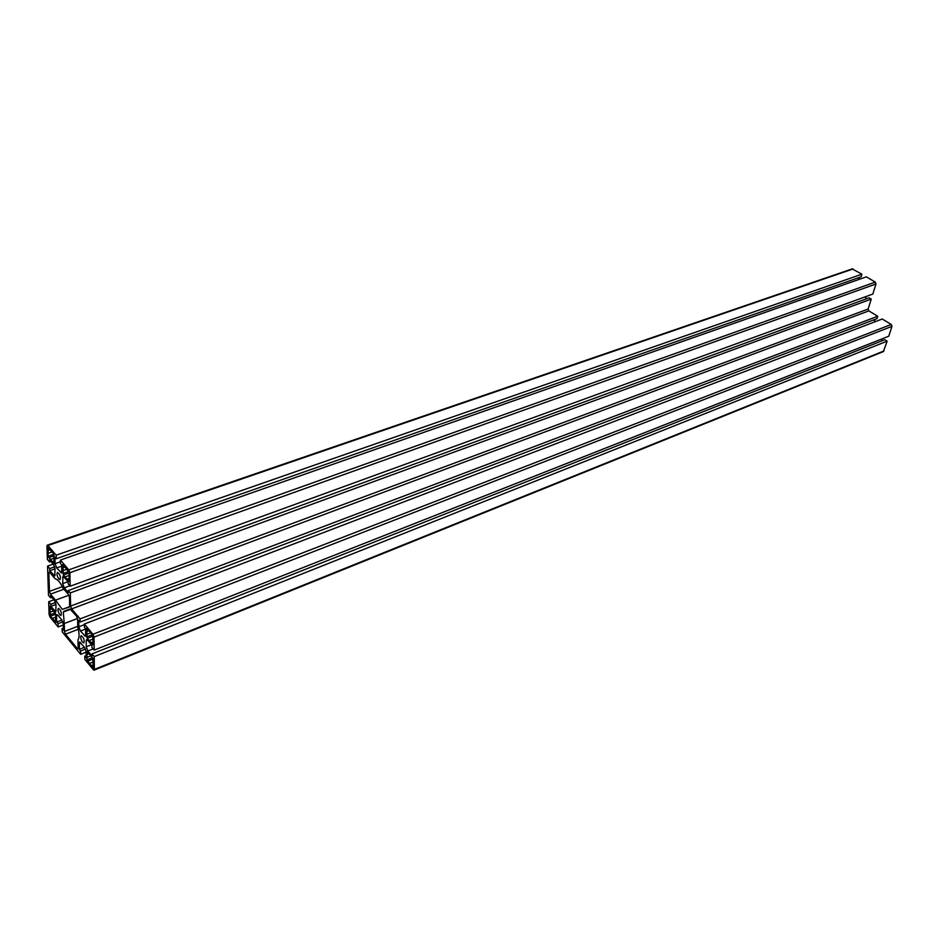<?xml version="1.0" encoding="UTF-8"?>
<svg xmlns="http://www.w3.org/2000/svg" width="939" height="939" viewBox="0 0 939 939"><rect width="100%" height="100%" fill="white"/><g stroke="black" fill="none" stroke-linecap="round" stroke-linejoin="round"><path stroke-width="1.41" d="M852.178 268.894L861.896 274.2L861.086 276.829L56.305 558.717L54.92 557.109L55.108 563.682L56.68 567.907L61.528 573.013L61.857 565.184L60.495 563.6L60.401 560.078L68.829 569.867L875.289 282.099L875.993 283.977L872.836 294.071L70.179 586.206L68.16 583.835L68.113 581.617L63.007 576.217L62.667 583.612L64.251 587.837L69.838 585.807M859.15 277.51L858.516 279.599M60.401 560.078L866.368 276.841L875.289 282.099M864.631 297.053L867.143 298.555M80.12 622.041L80.073 618.895L71.646 608.883L70.589 606.066L70.319 592.896L68.312 590.525L869.127 297.827L871.251 299.095L868.141 309.025L868.845 310.891L877.742 316.267L876.979 318.65L80.12 622.041L78.759 620.409L78.864 626.794L80.449 631.02L85.813 628.954M875.019 319.389L874.162 322.089M94.17 650.117L94.041 637.1L92.961 634.248L84.346 624.001L882.237 319.002L891.275 324.46L891.98 326.349L888.764 336.221L94.17 650.117L91.928 647.417L91.905 645.316L87.703 640.292L86.646 639.659L86.177 640.797L87.644 640.222M880.958 339.308L882.883 340.493M86.177 640.797L86.259 646.783L87.843 651.009L92.022 656.044L91.999 653.908L884.82 339.718L887.155 341.162L883.364 351.597L94.123 670.141M58.84 578.964C56.962 575.924 56.516 573.729 57.502 572.379C60.061 574.422 60.906 576.851 60.037 579.668L58.84 578.964M59.779 614.763C57.936 611.782 57.49 609.646 58.429 608.331C60.929 610.327 61.786 612.709 60.976 615.491L59.779 614.763M82.55 642.182C80.672 639.177 80.226 637.006 81.177 635.691C83.771 637.687 84.651 640.105 83.829 642.957L82.55 642.182M64.263 623.531L63.289 612.052L70.002 608.988L76.564 616.184L77.62 619.012L77.761 627.217C79.428 633.391 79.51 637.604 77.984 639.893L78.125 648.027L77.831 648.767L77.139 648.344L65.495 634.201L64.462 631.442L64.263 623.531L77.561 618.484M55.507 600.15L50.471 594.129L49.438 591.37L48.863 572.931L49.18 572.121L49.814 572.497L55.025 578.659C57.655 579.328 60.366 582.532 63.148 588.26L68.418 594.481L69.486 597.31L69.662 605.972L69.251 607.134L62.291 609.388L55.507 600.15L68.899 595.232M93.172 644.741L87.174 638.344L86.681 628.179L92.55 634.952L93.172 644.741M86.564 631.454L88.865 630.562M86.611 634.412L90.66 632.839M89.041 640.574L93.114 638.99M90.919 642.839L93.149 641.971M92.797 658.122L93.254 668.087L86.951 659.882L86.987 651.337L92.797 658.122M86.869 654.518L89.088 653.65M86.916 657.417L90.719 655.915M89.322 663.521L93.348 661.913M91.189 665.786L93.384 664.906M56.023 622.287L50.413 616.23L49.802 606.359L55.788 614.153L55.554 622.463M49.744 609.528L51.809 608.765M49.826 612.322L53.699 610.878M52.22 618.425L55.765 617.099M53.934 620.491L55.953 619.74M63.418 575.008L62.854 564.562L69.122 572.485L69.146 581.511L63.418 575.008L69.134 572.966M65.037 576.91L69.028 575.478M66.951 579.14L69.251 578.318M62.749 567.696L65.014 566.898M62.819 570.666L66.986 569.187M47.842 547.707L53.605 553.623L54.216 564.046L48.1 556.287L48.37 547.519M47.924 550.407L50.178 549.632M48.018 553.364L52.15 551.932M50.213 559.538L54.016 558.212L50.213 559.538M52.079 561.733L54.309 560.947M56.305 558.717L56.199 555.195L47.901 545.547L47.279 545.183L46.95 546.04L47.373 559.433L49.509 561.945L49.438 559.726L53.464 564.456L55.049 568.67L54.744 576.041L49.767 570.736L49.708 568.6L47.572 566.088L48.488 595.303L50.589 597.826L50.518 595.737L54.485 600.491L56.047 604.634L55.765 611.735L50.847 606.383L50.776 604.27L48.687 601.746L49.086 614.458L50.107 617.193L58.148 626.959L63.312 624.998M56.54 615.808L57.972 615.28L56.974 614.669L56.54 615.808L56.716 622.041L58.054 623.66L58.148 626.959M58.054 623.66L62.843 621.853M56.716 622.041L61.927 620.069M57.96 615.268L61.739 619.822L63.289 623.966L63.441 630.198L62.127 628.602L63.394 628.121M91.999 653.908L94.229 656.607L94.358 669.437L94.053 670.164L93.325 669.707L84.862 659.424L84.815 656.115L86.212 657.805L86.13 651.549L84.545 647.335L79.592 641.994L79.252 649.365L80.601 651.009L80.66 654.319L62.209 631.9L62.127 628.602M80.66 654.319L86.13 652.159M80.601 651.009L85.531 649.06M79.252 649.365L84.51 647.3M84.815 656.115L86.177 655.575M94.229 656.607L887.155 341.162M80.449 631.02L85.437 636.36L85.813 628.813L84.393 627.123L84.346 624.001M80.073 618.895L877.742 316.267M70.319 592.896L871.251 299.095M68.312 590.525L68.359 592.673L64.251 587.837M68.829 569.867L69.897 572.731L70.179 586.206M56.199 555.195L861.896 274.2M49.509 561.945L50.906 561.452M49.767 570.736L55.049 568.87M49.708 568.6L54.697 566.839M47.572 566.088L53.183 564.116M50.589 597.826L51.868 597.357M50.847 606.383L56.035 604.47M50.776 604.27L55.577 602.498M48.687 601.746L53.934 599.821M77.139 648.344L78.125 647.957M65.495 634.201L78.301 629.283M63.817 611.359L70.179 608.977M63.289 612.052L70.707 609.27M64.462 631.442L77.749 626.36M50.471 594.129L63.958 589.211M62.291 609.388L69.603 606.664M48.863 572.931L49.873 572.567M49.438 591.37L62.373 586.675M86.634 636.924L92.351 634.705M87.174 638.344L93.055 636.055M86.951 659.882L92.433 657.687M87.468 661.279L93.231 658.978M49.908 614.869L55.331 612.85M50.413 616.23L55.788 614.223M62.89 573.6L68.852 571.464M48.1 556.287L53.957 554.245M48.628 557.684L54.157 555.759M79.146 643.109L80.578 642.558M94.358 669.437L883.963 350.951M87.843 651.009L93.172 648.919M86.259 646.783L91.435 644.764M94.041 637.1L891.98 326.349M92.961 634.248L891.275 324.46M84.381 635.726L85.895 635.128M78.864 626.794L84.357 624.681M71.646 608.883L868.845 310.891M70.589 606.066L868.141 309.025M62.667 583.612L68.113 581.64M62.526 577.438L64.075 576.886M69.897 572.731L875.993 283.977M60.542 572.438L62.009 571.91M56.68 567.907L61.868 566.076M55.108 563.682L60.448 561.804M47.901 545.547L853.046 268.988M53.781 575.478L55.213 574.961M54.791 611.148L56.211 610.62M47.279 545.183L852.272 268.859"/></g></svg>
